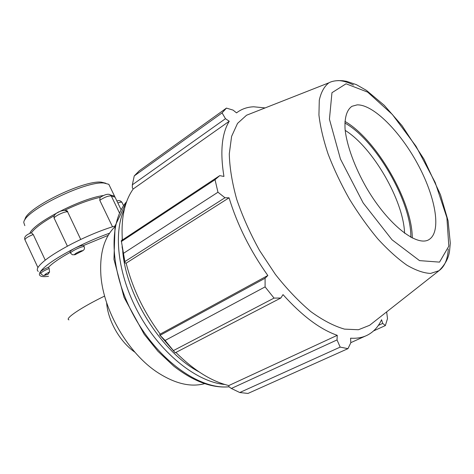 <?xml version="1.0" encoding="UTF-8"?>
<svg xmlns="http://www.w3.org/2000/svg" width="474" height="474" viewBox="0 0 474 474"><rect width="100%" height="100%" fill="white"/><g stroke="black" fill="none" stroke-linecap="round" stroke-linejoin="round"><path stroke-width="0.71" d="M49.148 268.468L49.545 271.969L47.969 274.345C43.158 275.595 44.035 276.466 40.811 273.753C40.711 272.603 43.49 270.838 49.148 268.468L48.561 267.212C52.555 263.111 59.801 258.14 70.294 252.298M40.681 273.468L40.195 271.981C41.445 270.547 44.23 268.959 48.561 267.212M84.236 246.8L84.236 246.8C84.81 248.483 84.325 249.792 82.772 250.74L74.904 254.757L72.338 254.745L70.792 253.359C68.54 252.458 82.648 245.532 84.218 246.77L83.614 245.491L108.226 235.347M70.638 253.027L70.188 252.073C69.666 251.439 71.219 250.148 74.851 248.216C79.247 246.089 82.162 245.182 83.608 245.491L84.218 246.77M54.19 215.729C42.524 222.342 34.904 228.041 31.337 232.835M100.34 197.291C89.882 199.619 77.973 203.962 64.624 210.314M116.201 199.584L115.022 197.143L111.431 196.135M112.504 226.779L99.771 200.283L100.055 197.498C102.846 195.709 109.056 192.136 111.272 195.958L111.461 196.355M65.608 210.462L67.729 212.062L80.734 239.441L67.729 212.062C65.975 210.444 51.939 217.329 54.368 218.615L67.397 246.172M31.408 232.805L33.233 234.517L45.243 260.143M38.299 271.406C37.025 270.613 36.936 269.268 38.044 267.372C42.085 261.358 53.603 253.383 72.593 243.446C87.868 235.732 102.023 229.914 115.058 226.003M48.544 276.289C44.568 276.863 41.854 276.739 40.403 275.909C39.146 275.151 39.075 273.842 40.195 271.981C44.289 266.062 55.843 258.14 74.851 248.216C86.772 242.167 98.349 237.16 109.577 233.19M114.88 226.821C104.179 237.344 99.516 253.513 100.897 275.317C103.291 310.743 128.519 353.794 157.955 372.712C175.238 383.762 190.779 387.406 204.578 383.662M175.196 352.81L165.13 340.445L159.584 334.828L175.196 352.81L280.839 298.016L274.043 298.099L173.632 350.482M159.584 334.828L160.206 334.111C143.776 311.904 132.424 288.257 126.149 263.165L125.124 263.017L121.297 240.709L219.735 175.641L223.941 176.447C219.972 151.958 221.737 133.555 229.238 121.255L225.47 118.69L222.087 112.895L134.243 175.919L139.273 170.776L226.448 108.096L233.084 110.11L236.532 112.883L236.893 112.599L236.532 112.883M122.061 246.717L125.124 263.017M122.369 240.004C120.953 218.164 124.573 201.148 133.235 188.948L132.359 187.977L132.341 184.807L134.243 175.919M239.755 392.525L340.172 347.11L347.963 348.651L247.985 393.444L239.755 392.525L231.371 388.467L229.007 386.825L228.806 385.558C211.392 381.315 193.759 370.277 175.907 352.443M160.206 334.111L267.828 275.507L265.096 278.238L160.271 335.201M165.13 340.445L265.096 286.889L265.096 278.238M228.806 385.558L337.257 335.325L337.032 339.923L231.371 388.467M340.172 347.11L337.032 339.923M347.963 348.651L350.807 342.779L350.588 338.181C356.94 338.602 362.509 337.606 367.309 335.201C373.548 332.001 378.293 326.841 381.558 319.725L382.708 323.41L378.359 325.389M373.565 330.917L385.362 325.573L382.708 323.41M121.279 241.586L215.03 179.687L219.735 175.641M410.816 237.278C411.639 202.143 375.621 139.836 344.853 123.015M345.179 130.38C372.825 147.408 403.647 200.757 404.571 233.273M412.25 238.031C412.493 201.847 376.297 139.243 344.924 121.403M265.114 107.924L253.714 106.786C247.345 107.029 241.74 108.967 236.893 112.599M252.749 112.794L246.545 115.235L237.533 123.394L231.602 136.388L229.286 153.89C229.629 167.595 232.112 182.757 236.727 199.376C242.558 216.458 250.177 233.504 259.58 250.509L275.382 274.387C286.918 289.033 298.75 301.452 310.879 311.655C322.841 320.3 334.051 326.118 344.515 329.122L358.427 329.744L369.613 325.3L371.889 323.511M226.448 108.096L222.087 112.895M215.03 179.687L217.963 192.225L123.335 253.424M124.917 261.541L224.972 197.753L217.963 192.225M224.972 197.753L229.055 197.806C237.267 224.735 250.189 250.639 267.828 275.507M265.096 286.889L274.043 298.099M280.839 298.016L283.014 294.621C302.021 315.791 320.098 329.359 337.257 335.325M385.362 325.573L387.507 318.593L386.654 311.892M126.149 263.165L229.055 197.806M132.341 184.807L225.47 118.69M133.235 188.948L229.238 121.255M357.118 104.878L351.981 106.289C346.79 109.861 344.48 117.457 345.06 129.088C346.695 145.222 354.629 167.168 366.651 188.083C388.455 225.47 418.317 248.169 429.764 239.056C441.691 230.311 435.085 195.815 417.44 163.583C399.926 131.286 373.216 104.321 357.118 104.878M24.838 225.648L23.783 222.543C23.747 211.09 85.598 180.653 104.049 183.053L108.83 184.321L110.092 186.94M105.738 183.219L101.395 182.164C83.691 179.859 24.974 208.75 24.926 219.794M29.809 233.457C33.05 223.112 81.095 198.31 103.545 195.507M110.46 195.033L114.512 196.088L115.703 198.547M48.046 274.262C43.235 275.613 43.732 274.849 49.545 271.969M74.904 254.757C72.818 254.55 81.587 250.076 82.772 250.74M117.83 202.955C119.981 202.202 121.356 201.977 121.942 202.285L122.108 202.623M99.771 200.283C104.689 197.107 108.522 195.667 111.272 195.958L119.436 212.879M37.926 267.579L25.045 240.004C24.832 238.629 27.563 236.799 33.233 234.517M104.636 296.054C80.864 307.608 64.363 318.848 68.943 319.855M106.62 302.631C107.865 320.762 119.946 341.932 134.924 352.223M124.431 208.975C112.646 233.599 118.156 277.539 140.286 316.229C162.369 354.943 197.54 382.151 224.854 384.485M198.896 371.788C162.013 352.514 126.262 296.238 122.725 251.22M122.174 240.134L122.209 237.664M228.995 386.748C200.147 389.93 158.488 360.815 134.13 316.33C109.63 271.916 108.084 222.81 126.671 201.592M369.613 325.3L438.989 270.707C445.187 264.581 448.712 257.945 449.571 250.793L450.3 243.168L448.066 220.712L440.488 194.784L423.892 159.009L402.005 125.616L384.26 105.323L366.461 90.398L356.407 84.662L346.707 81.356L342.986 80.752C336.901 80.302 332.203 80.989 328.903 82.814C324.275 86.375 321.064 92.163 319.286 100.18L318.937 115.016C320.288 126.712 323.351 139.741 328.126 154.109C333.832 168.928 340.877 183.823 349.255 198.796C358.208 213.407 367.706 226.744 377.748 238.807C387.833 249.804 397.556 258.597 406.929 265.203C415.852 270.387 423.732 273.137 430.576 273.433L438.989 270.707C444.594 266.649 447.687 259.42 448.268 249.022M353.497 85.018C347.809 82.15 342.613 80.669 337.903 80.58M346.061 83.791L367.694 92.14L392.365 114.483L416.012 146.259L435.168 182.431L446.893 217.643L448.819 246.166L439.546 262.122L419.526 260.617L392.016 239.773L363.197 202.973L340.451 159.039L329.436 119.229L331.96 92.703L346.061 83.791M116.918 201.059C118.79 200.17 120.467 200.579 121.942 202.285L123.542 205.597M54.172 218.218C52.152 212.008 68.031 208.009 67.723 212.062M31.515 232.77C26.088 234.707 23.878 237.006 24.879 239.666M121.066 209.656L115.022 197.143M229.007 386.825C211.771 388.277 193.333 381.369 173.703 366.088L157.972 351.317L144.22 334.3L124.07 297.417L113.961 259.361L115.069 225.956L126.724 201.45M350.801 342.661L365.413 336.06M328.903 82.814L246.545 115.235M101.395 182.164L104.049 183.053M114.512 196.088L108.83 184.321"/></g></svg>

